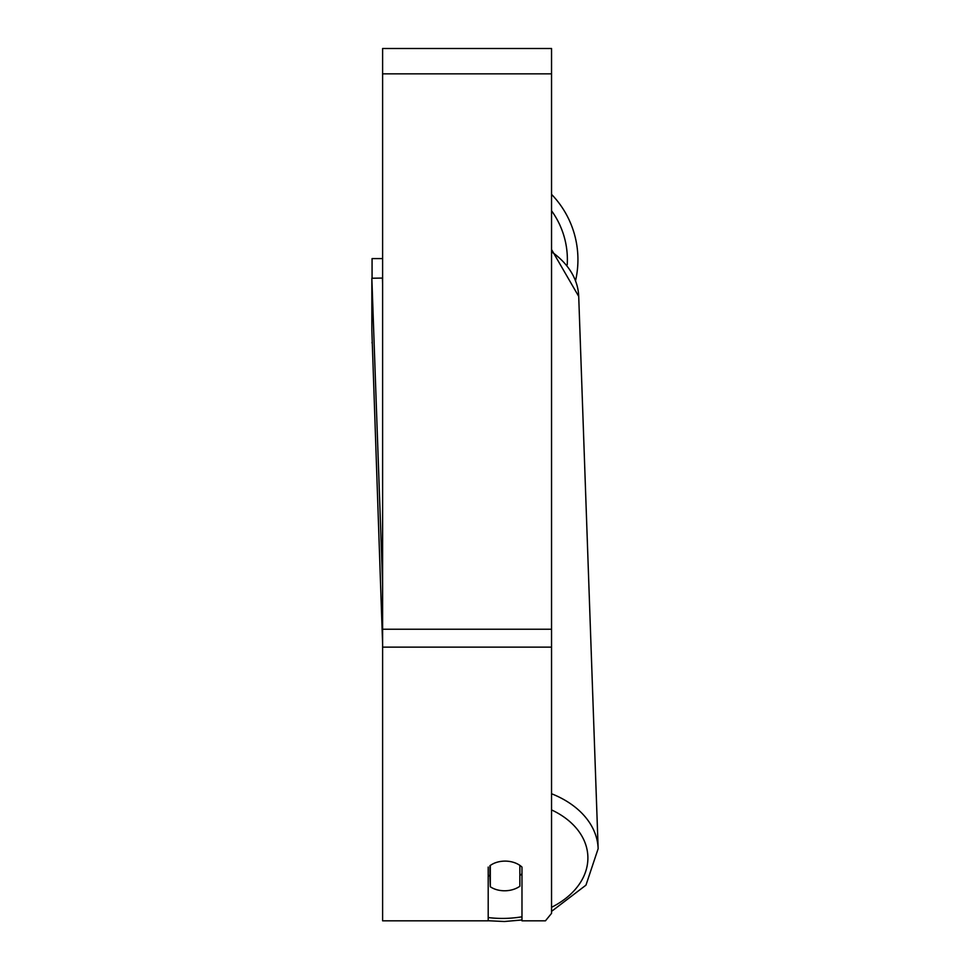 <?xml version="1.0" encoding="UTF-8"?>
<svg xmlns="http://www.w3.org/2000/svg" width="970" height="970" viewBox="0 0 970 970"><rect width="100%" height="100%" fill="white"/><g stroke="black" fill="none" stroke-linecap="round" stroke-linejoin="round"><path stroke-width="1.45" d="M519.859 865.361L519.859 886.253A21.11 14.926 -2 0 1 505.079 890.775A21.11 14.926 -2 0 1 490.311 886.774L490.299 865.373M488.201 874.988A21.11 14.926 -2 0 0 489.935 876.322L490.311 886.774M490.311 865.446A21.11 14.926 -2 0 1 494.457 863.142A21.11 14.926 0 0 1 521.981 867.083L521.981 920.833L545.443 920.833L551.542 913.364L551.542 647.135L382.616 647.135L382.616 920.833L488.201 920.833L488.201 867.083M521.981 873.691A21.11 14.926 -2 0 1 519.859 875.534M489.935 876.322L489.935 865.64M551.542 647.135L551.542 48.5L382.616 48.5L382.616 647.135M551.542 194.352A93.957 93.957 0 0 1 575.622 280.366M372.068 278.244L372.068 258.59L382.616 258.59M372.08 343.053L372.068 342.277M382.616 643.959L371.849 330.503L371.849 278.244L382.616 584.231M371.849 278.244L382.41 278.063L382.616 284.04M521.981 916.795A83.408 58.952 -2 0 1 504.509 918.408A83.408 58.952 -2 0 1 488.201 917.559M551.542 809.914A83.408 58.952 -2 0 1 551.542 907.302M551.542 251.776A93.957 66.421 -2 0 1 578.714 296.408L598.15 848.665A93.957 66.421 178 0 0 551.542 793.739M551.542 73.841L382.616 73.841M551.542 629.227L382.616 629.227M567.22 264.834A83.408 83.408 0 0 0 551.542 210.757M488.201 920.748L504.424 921.5L521.981 919.984M551.542 249.532L578.714 296.408M551.542 911.388L585.965 885.149L598.15 848.665"/></g></svg>
